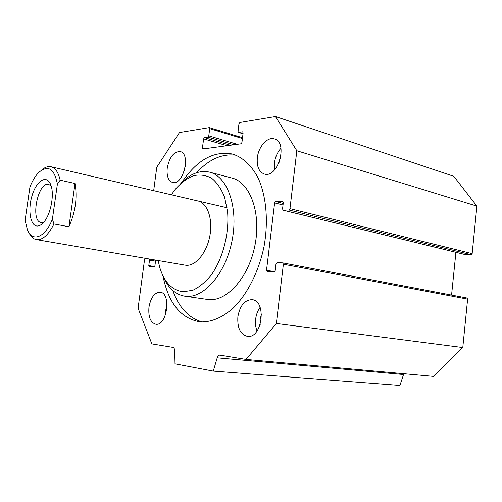 <?xml version="1.0" encoding="UTF-8"?>
<svg xmlns="http://www.w3.org/2000/svg" width="502" height="502" viewBox="0 0 502 502"><rect width="100%" height="100%" fill="white"/><g stroke="black" fill="none" stroke-linecap="round" stroke-linejoin="round"><path stroke-width="0.75" d="M196.539 172.757C208.989 159.228 222.198 153.392 236.178 155.243M202.551 322.014C188.972 318.306 179.063 307.82 172.826 290.564M181.931 182.22C196.947 159.981 213.821 150.587 232.545 154.039C242.773 157.277 251.753 165.566 258.273 178.304C266.324 196.238 268.576 221.42 264.008 246.651C258.787 271.77 247.222 294.436 232.984 308.31C221.903 317.898 210.878 322.416 199.903 321.864C180.72 318.337 168.427 303.114 163.031 276.194M206.981 299.374L208.669 299.581C227.237 301.627 249.187 276.822 255.135 244.424C261.304 212.064 249.67 181.856 231.485 177.909L210.062 172.286M162.41 274.644C167.367 287.37 174.928 294.567 185.106 296.236L185.928 296.324C204.251 298.326 226.138 272.887 232.238 239.761C238.544 206.673 227.205 175.938 209.252 172.073C199.463 170.096 189.963 173.874 180.764 183.412M158.124 260.519L159.881 267.905C164.449 282.375 172.192 290.332 183.123 291.762L192.843 290.263C199.526 287.075 205.839 281.741 211.788 274.261C223.089 257.777 229.345 233.179 227.582 211.857L224.632 197.361C221.344 188.984 217.015 182.596 211.637 178.197C205.851 175.116 199.733 174.307 193.283 175.756C186.857 178.461 180.808 183.042 175.129 189.499L171.339 194.789M184.849 265.106L186.518 265.294C196.15 265.822 207.081 252.173 209.968 235.287C212.967 218.414 207.157 202.758 197.769 200.944L198.19 201.045M183.588 172.933L185.476 165.39M167.241 168.026C169.5 157.044 173.811 151.554 180.162 151.56C191.18 153.48 183.249 185.809 172.613 182.496C168.295 180.883 166.507 176.058 167.241 168.026M257.037 330.975C255.625 327.386 255.167 323.413 255.662 319.046C256.246 314.49 257.733 310.594 260.118 307.356M237.873 316.718C239.937 305.611 244.65 299.926 252.004 299.663C266.957 300.497 262.326 338.762 247.492 336.384C240.402 334.514 237.195 327.957 237.873 316.718M261.523 314.265L259.998 319.51L260.174 324.637M165.685 314.321L165.873 309.42L167.059 304.262M148.95 307.237C150.757 297.56 154.465 292.553 160.075 292.214C171.54 292.716 167.179 326.187 155.858 324.242C150.5 322.679 148.197 317.013 148.95 307.237M274.701 169.726L274.525 162.704C275.309 156.957 277.462 152.137 280.976 148.241M257.338 157.741C258.474 146.672 267.39 136.557 274.293 138.878C288.481 141.984 278.045 178.605 264.359 174.031C258.963 171.998 256.622 166.57 257.338 157.741M280.957 155.934L278.817 163.257M153.675 190.672L156.787 167.179L179.478 132.534L209.315 127.602L209.698 128.619L208.776 135.841L207.928 137.09L204.446 137.623L203.611 138.859L202.444 147.939L202.839 148.975L241.004 143.798L241.926 142.493L243.119 132.892L242.692 131.819L238.456 132.384L238.036 131.323L238.977 123.793L239.887 122.482L275.454 116.558L296.833 150.744L289.968 208.656L288.914 210.005L283.128 210.225L282.551 208.97L283.329 202.463L282.764 201.22L275.636 201.572L274.619 202.902L266.524 270.239L267.164 271.576L274.167 271.864L275.203 270.584L275.987 263.996L277.022 262.703L282.72 262.872L283.379 264.221L276.351 323.476L246.036 359.432L219.901 355.127C218.69 355.152 217.786 356.056 217.19 357.844L213.275 371.11L175.016 363.85L174.696 350.641C174.577 348.758 173.981 347.673 172.908 347.371L151.861 343.901L138.1 308.241L144.501 259.954L145.241 258.881L149.088 259.001L149.514 260.105L148.787 265.577L149.219 266.7L154.145 266.901L154.911 265.822L155.658 260.092M275.454 116.558L453.802 176.309L476.9 206.121L472.156 253.635L289.968 208.656M465.122 254.539L471.146 254.702L472.156 253.635M451.574 295.076L455.91 252.318M276.351 323.476L462.788 347.541L467.619 299.129L466.904 298L282.827 262.897M213.275 371.11L399.925 385.442L403.809 373.714M246.036 359.432L433.308 376.381L462.788 347.541M296.833 150.744L476.9 206.121M57.404 184.014C54.21 168.377 47.941 164.568 38.604 172.581C35.272 176.02 32.379 180.814 29.938 186.97L25.1 220.334L27.447 229.929C32.385 242.504 45.061 237.766 52.396 219.198L57.404 184.014L60.165 180.18L75.005 183.5L68.931 226.753L53.946 223.955L52.396 219.198M75.005 183.5C77.496 197.562 75.469 211.976 68.931 226.753M29.06 232.909C30.992 236.9 33.515 239.153 36.627 239.667C42.67 240.163 48.443 234.93 53.946 223.955M60.165 180.18C58.376 172.255 55.264 167.762 50.815 166.708C47.853 166.156 44.778 167.279 41.603 170.09M37.487 226.025C30.22 226.383 27.547 209.434 32.272 194.958C36.797 180.287 46.887 174.326 50.758 184.818C54.731 194.268 50.671 215.138 43.404 222.624C41.39 224.814 39.42 225.944 37.487 226.025M43.894 222.066L41.22 222.511C30.032 221.507 37.807 181.523 48.638 184.385L51.122 185.878M149.088 259.001L155.658 260.124L149.144 259.007M149.514 260.105L155.526 261.134M154.654 266.549L148.787 265.577M209.698 128.619L242.416 138.539M237.333 144.3L208.776 135.841M207.928 137.09L233.951 144.764M230.424 145.241L204.446 137.623M203.611 138.859L227.042 145.705M205.105 148.692L202.444 147.939M242.491 131.806L242.88 131.932M243.012 133.739L238.651 132.396M288.914 210.005L471.146 254.702M465.436 254.621L283.279 210.238M282.601 201.208L282.927 201.289M283.21 203.467L275.636 201.572M274.619 202.902L283.028 204.998M274.632 271.701L266.524 270.239M283.379 264.221L467.619 299.129M217.19 357.844L403.445 374.523M232.545 154.039L233.662 154.352M207.834 299.493L185.106 296.236M209.315 127.602L242.522 137.699M238.456 132.384L243.006 133.789M283.128 210.225L465.285 254.602M282.72 262.872L466.904 298M36.627 239.667L185.276 265.175M51.179 166.796L227.067 207.772"/></g></svg>
